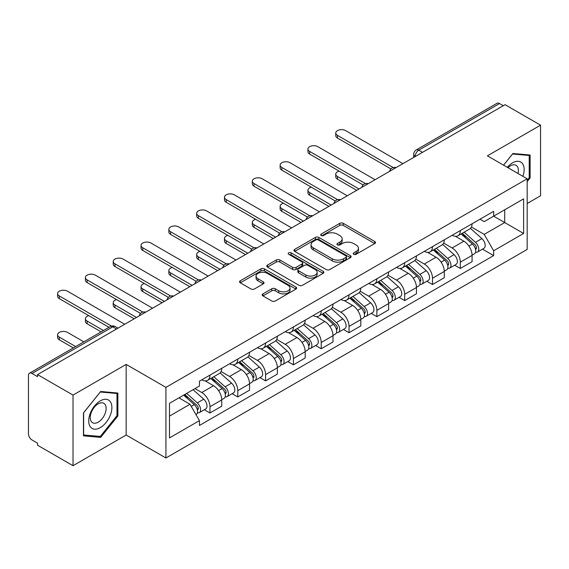 <?xml version="1.0" encoding="UTF-8"?>
<svg xmlns="http://www.w3.org/2000/svg" width="569" height="569" viewBox="0 0 569 569"><rect width="100%" height="100%" fill="white"/><g stroke="black" fill="none" stroke-linecap="round" stroke-linejoin="round"><path stroke-width="0.85" d="M353.733 254.286A1.735 1.003 0 0 0 356.187 254.286L374.779 243.546A2.475 1.43 0 0 0 375.504 242.536A2.475 1.43 0 0 0 374.779 241.526L343.278 223.34A2.475 1.43 0 0 0 339.778 223.34L321.179 234.079A1.735 1.003 0 0 0 320.674 234.784A1.735 1.003 0 0 0 321.179 235.488A1.735 1.003 0 0 0 323.633 235.488L326.037 234.101A7.923 4.573 0 0 1 337.239 234.101L339.864 235.616A7.923 4.573 0 0 1 342.182 238.852A7.923 4.573 0 0 1 339.864 242.081L337.46 243.475A1.735 1.003 0 0 0 336.948 244.179A1.735 1.003 0 0 0 337.46 244.89A1.735 1.003 0 0 0 339.906 244.89L342.31 243.496A7.923 4.573 0 0 1 353.513 243.496L356.137 245.011A7.923 4.573 0 0 1 358.463 248.248A7.923 4.573 0 0 1 356.137 251.484L353.733 252.871A1.735 1.003 0 0 0 353.228 253.575A1.735 1.003 0 0 0 353.733 254.286L353.733 252.871M262.942 293.874A2.475 1.43 0 0 0 262.217 294.884A2.475 1.43 0 0 0 262.942 295.894L271.783 300.994A2.475 1.43 0 0 0 275.282 300.994L295.93 289.073A2.475 1.43 0 0 0 296.655 288.063A2.475 1.43 0 0 0 295.93 287.053L264.429 268.86A2.475 1.43 0 0 0 260.929 268.86L240.274 280.787A2.475 1.43 0 0 0 239.549 281.797A2.475 1.43 0 0 0 240.274 282.807L250.95 288.967A2.475 1.43 0 0 0 254.45 288.967L263.291 283.867A2.475 1.43 0 0 0 264.016 282.857A2.475 1.43 0 0 0 263.291 281.847L257.999 278.789A6.622 3.819 0 0 1 256.057 276.086A6.622 3.819 0 0 1 260.147 272.558A6.622 3.819 0 0 1 267.359 273.383L288.099 285.361A6.622 3.819 0 0 1 290.041 288.063A6.622 3.819 0 0 1 285.951 291.591A6.622 3.819 0 0 1 278.739 290.766L275.282 288.768A2.475 1.43 0 0 0 271.783 288.768L262.942 293.874L262.942 295.894M165.928 387.361L126.162 364.409L73.024 395.085L37.547 374.601L505.066 104.675L540.55 125.166L487.413 155.842L527.179 178.794L165.928 387.361L165.928 457.988L527.179 249.421L527.179 178.794M326.215 269.571A2.475 1.43 0 0 0 329.714 269.571L350.362 257.643A2.475 1.43 0 0 0 351.087 256.633A2.475 1.43 0 0 0 350.362 255.623L318.86 237.437A2.475 1.43 0 0 0 315.361 237.437L294.706 249.357A2.475 1.43 0 0 0 293.981 250.367A2.475 1.43 0 0 0 294.706 251.377L326.215 269.571M289.365 254.663A1.735 1.003 0 0 1 291.122 254.905L291.122 252.842L323.149 271.335A2.475 1.43 0 0 1 323.875 272.345A2.475 1.43 0 0 1 323.149 273.355L302.495 285.282A2.475 1.43 0 0 1 298.995 285.282L267.494 267.096L267.494 265.076A2.475 1.43 0 0 0 266.769 266.086A2.475 1.43 0 0 0 267.494 267.096M267.494 265.076L276.328 259.969A2.475 1.43 0 0 1 279.834 259.969L292.608 267.345A2.475 1.43 0 0 0 296.108 267.345L301.968 263.959A2.475 1.43 0 0 0 302.694 262.949A2.475 1.43 0 0 0 301.968 261.939L288.668 254.258A1.735 1.003 0 0 1 288.163 253.554A1.735 1.003 0 0 1 289.23 252.629A1.735 1.003 0 0 1 291.122 252.842M73.024 395.085L73.024 465.705L37.547 445.221L37.547 443.159L32.013 439.972A5.043 2.909 -120 0 1 28.45 433.791L28.45 375.526A5.043 2.909 -120 0 1 29.496 373.214L110.265 326.585A5.043 2.909 60 0 1 112.79 326.834L32.013 373.463A5.043 2.909 -120 0 0 29.496 373.214M527.179 203.503L540.55 195.786L540.55 125.166M73.024 465.705L126.162 435.029L165.928 457.988M37.547 374.601L37.547 376.657L32.013 373.463M422.511 152.343L418.763 150.18A5.043 2.909 60 0 0 416.245 149.932L497.014 103.295A5.043 2.909 60 0 1 499.539 103.544L418.763 150.18A5.043 2.909 120 0 0 415.199 156.354L415.199 156.56M503.281 105.706L499.539 103.544M460.314 230.58A11.6 6.7 60 0 1 457.91 235.786L469.674 228.994A11.6 6.7 -120 0 0 472.078 223.788M443.607 243.07L452.106 247.977A11.6 6.7 60 0 1 460.314 262.181L472.078 255.389A11.6 6.7 -120 0 0 463.877 241.185L455.456 236.32M472.078 255.389L472.078 261.669L460.314 268.461L454.667 265.204M457.91 235.786A11.6 6.7 60 0 1 452.199 235.26M460.314 262.181L460.314 268.461M432.497 246.64A11.6 6.7 60 0 1 430.093 251.847L441.864 245.054A11.6 6.7 -120 0 0 444.261 239.841M426.85 281.264L432.497 284.521L444.261 277.729L444.261 271.449A11.6 6.7 -120 0 0 436.06 257.245L427.639 252.38M430.093 251.847A11.6 6.7 60 0 1 424.382 251.32M415.797 259.13L424.296 264.037A11.6 6.7 60 0 1 432.497 278.241L432.497 284.521M404.68 262.7A11.6 6.7 60 0 1 402.276 267.907L414.047 261.107A11.6 6.7 -120 0 0 416.444 255.901M399.04 297.324L404.68 300.581L416.451 293.789L416.451 287.509A11.6 6.7 -120 0 0 408.243 273.298L399.822 268.44M402.276 267.907A11.6 6.7 60 0 1 396.565 267.38M387.98 275.19L396.479 280.097A11.6 6.7 60 0 1 404.68 294.301L404.68 300.581M376.863 278.76A11.6 6.7 60 0 1 374.459 283.967L386.23 277.167A11.6 6.7 -120 0 0 388.634 271.961M371.223 313.384L376.863 316.641L388.634 309.849L388.634 303.569A11.6 6.7 -120 0 0 380.426 289.358L372.005 284.5M374.459 283.967A11.6 6.7 60 0 1 368.748 283.44M360.163 291.25L368.662 296.157A11.6 6.7 60 0 1 376.863 310.361L376.863 316.641M349.046 294.813A11.6 6.7 60 0 1 346.642 300.027L358.413 293.227A11.6 6.7 -120 0 0 360.817 288.021M343.406 329.444L349.046 332.701L360.817 325.909L360.817 319.629A11.6 6.7 -120 0 0 352.616 305.418L344.188 300.56M346.642 300.027A11.6 6.7 60 0 1 340.938 299.5M332.346 307.31L340.845 312.217A11.6 6.7 60 0 1 349.046 326.421L349.046 332.701M321.229 310.873A11.6 6.7 60 0 1 318.832 316.079L330.596 309.287A11.6 6.7 -120 0 0 333 304.081M315.589 345.504L321.229 348.761L333 341.969L333 335.689A11.6 6.7 -120 0 0 324.799 321.478L316.371 316.613M318.832 316.079A11.6 6.7 60 0 1 313.121 315.56M304.529 323.37L313.028 328.27A11.6 6.7 60 0 1 321.229 342.481L321.229 348.761M293.412 326.933A11.6 6.7 60 0 1 291.015 332.14L302.779 325.347A11.6 6.7 -120 0 0 305.183 320.141M287.772 361.564L293.412 364.821L305.183 358.022L305.183 351.749A11.6 6.7 -120 0 0 296.982 337.538L288.561 332.673M291.015 332.14A11.6 6.7 60 0 1 285.304 331.62M276.712 339.423L285.211 344.33A11.6 6.7 60 0 1 293.412 358.541L293.412 364.821M265.602 342.993A11.6 6.7 60 0 1 263.198 348.2L274.962 341.407A11.6 6.7 -120 0 0 277.366 336.201M259.955 377.624L265.602 380.881L277.366 374.082L277.366 367.802A11.6 6.7 -120 0 0 269.165 353.598L260.744 348.733M263.198 348.2A11.6 6.7 60 0 1 257.487 347.68M248.895 355.483L257.394 360.39A11.6 6.7 60 0 1 265.602 374.601L265.602 380.881M237.785 359.053A11.6 6.7 60 0 1 235.381 364.26L247.152 357.467A11.6 6.7 -120 0 0 249.549 352.261M232.138 393.684L237.785 396.942L249.549 390.142L249.549 383.862A11.6 6.7 -120 0 0 241.348 369.658L232.927 364.793M235.381 364.26A11.6 6.7 60 0 1 229.67 363.74M221.085 371.543L229.584 376.45A11.6 6.7 60 0 1 237.785 390.661L237.785 396.942M209.968 375.113A11.6 6.7 60 0 1 207.564 380.32L219.335 373.527A11.6 6.7 -120 0 0 221.732 368.321M204.328 409.737L209.968 412.994L221.732 406.202L221.732 399.922A11.6 6.7 -120 0 0 213.531 385.718L205.11 380.853M207.564 380.32A11.6 6.7 60 0 1 201.853 379.8M194.989 388.599L201.767 392.51A11.6 6.7 60 0 1 209.968 406.721L209.968 412.994M480.016 219.2L484.205 221.626L523.608 198.873L504.71 209.783L504.71 222.55L484.205 234.385L471.424 227.01M169.491 416.088L189.996 404.246L199.449 420.619L169.491 437.91L169.491 403.321L199.449 386.024L199.449 381.187L493.657 211.327L493.657 216.163L523.608 233.461L493.657 250.758L484.205 234.385M523.608 198.873L523.608 233.461M199.449 420.619L199.449 425.456L493.657 255.595L493.657 250.758M527.179 181.625L530.116 177.969L530.116 155.024L512.911 153.488L503.537 165.152M126.162 364.409L126.162 435.029M83.458 435.847L100.663 437.383L117.868 415.975L117.868 393.037L100.663 391.493L83.458 412.902L83.458 435.847M189.996 404.246L178.943 397.866M482.484 249.144L493.657 255.595M529.227 177.45L530.116 177.969M98.85 436.331L100.663 437.383M116.979 415.462L117.868 415.975M354.423 254.528L356.137 253.539A7.923 4.573 0 0 0 358.463 250.31L358.463 248.248M342.182 238.852L342.182 240.907A7.923 4.573 0 0 1 339.864 244.144L338.15 245.132M374.743 243.568L343.278 225.395A2.475 1.43 0 0 0 339.778 225.395L321.869 235.737M350.333 257.665L318.86 239.492A2.475 1.43 0 0 0 315.361 239.492L294.742 251.398M345.988 257.344A1.735 1.003 0 0 0 346.5 256.633A1.735 1.003 0 0 0 345.988 255.929L318.334 239.962A1.735 1.003 0 0 0 315.887 239.962L313.348 241.427A7.923 4.573 0 0 0 311.03 244.663A7.923 4.573 0 0 0 313.348 247.892L332.246 258.81A7.923 4.573 0 0 0 343.448 258.81L345.988 257.344L345.988 259.4A1.735 1.003 0 0 0 346.5 258.696L346.5 256.633M311.03 244.663L311.03 246.718A7.923 4.573 0 0 0 313.348 249.955L313.348 247.892M345.988 259.4L343.448 260.865A7.923 4.573 0 0 1 332.246 260.865L313.348 249.955M267.522 267.11L276.328 262.032L276.328 259.969M302.694 262.949L302.694 265.012A2.475 1.43 0 0 1 301.968 266.022L296.108 269.407A2.475 1.43 0 0 1 292.608 269.407L279.834 262.032A2.475 1.43 0 0 0 276.328 262.032M291.122 254.905L323.114 273.376M305.866 274.998A6.622 3.819 0 0 0 313.078 275.83A6.622 3.819 0 0 0 317.168 272.295A6.622 3.819 0 0 0 315.226 269.592L307.921 265.374A2.475 1.43 0 0 0 304.422 265.374L298.561 268.76A2.475 1.43 0 0 0 297.836 269.77A2.475 1.43 0 0 0 298.561 270.78L305.866 274.998L305.866 277.06A6.622 3.819 0 0 0 313.078 277.885A6.622 3.819 0 0 0 317.168 274.358L317.168 272.295M297.836 269.77L297.836 271.833A2.475 1.43 0 0 0 298.561 272.843L298.561 270.78M305.866 277.06L298.561 272.843M290.041 288.063L290.041 290.119A6.622 3.819 0 0 1 285.951 293.654A6.622 3.819 0 0 1 278.739 292.822L275.282 290.83A2.475 1.43 0 0 0 271.783 290.83L262.978 295.908M256.057 276.086L256.057 278.149A6.622 3.819 0 0 0 257.999 280.851L257.999 278.789M263.262 283.888L257.999 280.851M295.93 287.053L295.93 289.073L264.429 270.922A2.475 1.43 0 0 0 260.929 270.922L240.31 282.829M461.118 233.937L472.448 244.051A6.302 3.642 60 0 1 474.432 253.795L472.078 255.154M461.416 234.2L466.751 237.28M339.138 171.12A5.797 3.35 -0 0 0 335.76 174.164A5.797 3.35 -0 0 0 337.46 176.532L359.032 188.986M462.263 233.276L474.873 244.528A3.023 1.75 60 0 1 475.819 249.208A3.023 1.75 60 0 1 475.549 249.314M464.148 232.188L475.485 242.302A6.302 3.642 60 0 1 477.462 252.046A6.302 3.642 60 0 1 475.556 252.252M470.471 228.389L481.9 238.589A6.302 3.642 60 0 1 483.878 248.34L477.462 252.046M356.713 190.331L337.46 179.207A5.797 3.35 180 0 1 335.76 176.845L335.76 174.164M390.91 168.893L337.46 138.032A5.797 3.35 180 0 1 335.76 135.664L335.76 132.99A5.797 3.35 -0 0 0 337.46 135.351L393.207 167.542M402.895 163.666L345.66 130.621A5.797 3.35 -0 0 0 339.337 129.896A5.797 3.35 -0 0 0 335.76 132.99M433.301 249.99L444.638 260.111A6.302 3.642 60 0 1 446.615 269.855L444.261 271.214M433.599 250.26L438.934 253.34M311.321 187.18A5.797 3.35 -0 0 0 307.943 190.224A5.797 3.35 -0 0 0 309.643 192.592L331.215 205.046M434.446 249.336L447.056 260.588A3.023 1.75 60 0 1 448.002 265.268A3.023 1.75 60 0 1 447.732 265.374M436.331 248.24L447.668 258.354A6.302 3.642 60 0 1 449.645 268.106A6.302 3.642 60 0 1 447.739 268.305M442.654 244.45L454.083 254.649A6.302 3.642 60 0 1 456.061 264.4L449.645 268.106M328.896 206.383L309.643 195.267A5.797 3.35 180 0 1 307.943 192.898L307.943 190.224M405.484 266.05L416.821 276.164A6.302 3.642 60 0 1 418.798 285.915L416.444 287.274M405.782 266.32L411.117 269.4M283.511 203.24A5.797 3.35 -0 0 0 280.126 206.284A5.797 3.35 -0 0 0 281.826 208.652L303.398 221.106M406.629 265.396L419.239 276.648A3.023 1.75 60 0 1 420.192 281.328A3.023 1.75 60 0 1 419.915 281.435M408.514 264.301L419.851 274.414A6.302 3.642 60 0 1 421.828 284.166A6.302 3.642 60 0 1 419.922 284.365M414.837 260.51L426.266 270.709A6.302 3.642 60 0 1 428.251 280.46L421.828 284.166M301.079 222.443L281.826 211.327A5.797 3.35 180 0 1 280.126 208.958L280.126 206.284M522.89 176.319A16.387 9.467 120 0 0 522.591 163.737A16.387 9.467 120 0 0 507.306 167.322M517.989 173.495A11.224 6.479 120 0 0 517.313 166.454A11.224 6.479 120 0 0 516.055 165.287A11.224 6.479 120 0 0 507.982 167.713M503.572 165.166L512.555 153.993L529.227 155.486L529.227 177.713L527.179 180.266M528.124 154.846L529.227 155.486M110.343 401.75A16.387 9.467 120 0 0 94.511 405.989A16.387 9.467 120 0 0 90.272 426.722A16.387 9.467 120 0 0 106.104 422.475A16.387 9.467 120 0 0 110.343 401.75M105.066 404.467A11.224 6.479 120 0 0 103.807 403.293A11.224 6.479 120 0 0 93.366 408.535A11.224 6.479 120 0 0 91.325 421.565A11.224 6.479 120 0 0 92.591 422.731A11.224 6.479 120 0 0 103.025 417.497A11.224 6.479 120 0 0 105.066 404.467M100.308 436.459L83.636 434.972L83.636 412.745L100.308 392.005L116.979 393.492L116.979 415.719L100.308 436.459M115.877 392.852L116.979 393.492M363.093 184.946L309.643 154.092A5.797 3.35 180 0 1 307.943 151.724L307.943 149.042A5.797 3.35 -0 0 0 309.643 151.411L365.398 183.602M375.078 179.726L317.843 146.681A5.797 3.35 -0 0 0 311.52 145.956A5.797 3.35 -0 0 0 307.943 149.042M335.276 201.006L281.826 170.152A5.797 3.35 180 0 1 280.126 167.784L280.126 165.102A5.797 3.35 -0 0 0 281.826 167.471L337.581 199.662M347.261 195.786L290.026 162.741A5.797 3.35 -0 0 0 283.711 162.009A5.797 3.35 -0 0 0 280.126 165.102M377.667 282.11L389.004 292.224A6.302 3.642 60 0 1 390.981 301.975L388.627 303.334M377.965 282.38L383.3 285.46M255.694 219.3A5.797 3.35 -0 0 0 252.309 222.344A5.797 3.35 -0 0 0 254.009 224.712L275.581 237.166M378.812 281.456L391.422 292.708A3.023 1.75 60 0 1 392.375 297.388A3.023 1.75 60 0 1 392.098 297.495M380.697 280.361L392.034 290.474A6.302 3.642 60 0 1 394.011 300.226A6.302 3.642 60 0 1 392.112 300.425M387.02 276.57L398.449 286.769A6.302 3.642 60 0 1 400.434 296.52L394.011 300.226M273.269 238.503L254.009 227.387A5.797 3.35 180 0 1 252.309 225.018L252.309 222.344M349.85 298.17L361.187 308.284A6.302 3.642 60 0 1 363.164 318.035L360.81 319.394M350.148 298.441L355.49 301.52M227.877 235.36A5.797 3.35 -0 0 0 224.492 238.404A5.797 3.35 -0 0 0 226.192 240.772L247.771 253.226M350.995 297.509L363.605 308.768A3.023 1.75 60 0 1 364.558 313.448A3.023 1.75 60 0 1 364.281 313.555M352.88 296.421L364.217 306.535A6.302 3.642 60 0 1 366.194 316.286A6.302 3.642 60 0 1 364.295 316.485M359.203 292.63L370.639 302.829A6.302 3.642 60 0 1 372.617 312.58L366.194 316.286M245.452 254.563L226.192 243.447A5.797 3.35 180 0 1 224.492 241.078L224.492 238.404M322.033 314.23L333.37 324.344A6.302 3.642 60 0 1 335.347 334.095L333 335.454M322.339 314.501L327.673 317.58M200.06 251.42A5.797 3.35 -0 0 0 196.682 254.464A5.797 3.35 -0 0 0 198.375 256.832L219.954 269.286M323.178 313.569L335.788 324.828A3.023 1.75 60 0 1 336.741 329.508A3.023 1.75 60 0 1 336.464 329.615M325.07 312.481L336.4 322.595A6.302 3.642 60 0 1 338.377 332.346A6.302 3.642 60 0 1 336.478 332.545M331.386 308.69L342.823 318.889A6.302 3.642 60 0 1 344.8 328.64L338.377 332.346M217.635 270.624L198.375 259.507A5.797 3.35 180 0 1 196.682 257.138L196.682 254.464M307.459 217.066L254.009 186.212A5.797 3.35 180 0 1 252.309 183.844L252.309 181.162A5.797 3.35 -0 0 0 254.009 183.531L309.764 215.722M319.451 211.846L262.209 178.794A5.797 3.35 -0 0 0 255.894 178.069A5.797 3.35 -0 0 0 252.309 181.162M279.642 233.126L226.192 202.265A5.797 3.35 180 0 1 224.492 199.904L224.492 197.223A5.797 3.35 -0 0 0 226.192 199.591L281.947 231.782M291.634 227.899L234.392 194.854A5.797 3.35 -0 0 0 228.077 194.129A5.797 3.35 -0 0 0 224.492 197.223M251.825 249.186L198.375 218.325A5.797 3.35 180 0 1 196.682 215.957L196.682 213.283A5.797 3.35 -0 0 0 198.375 215.651L254.13 247.842M263.817 243.959L206.583 210.914A5.797 3.35 -0 0 0 200.26 210.189A5.797 3.35 -0 0 0 196.682 213.283M294.223 330.29L305.553 340.404A6.302 3.642 60 0 1 307.53 350.155L305.183 351.514M294.522 330.561L299.856 333.64M172.243 267.48A5.797 3.35 -0 0 0 168.865 270.524A5.797 3.35 -0 0 0 170.565 272.892L192.137 285.346M295.361 329.629L307.978 340.888A3.023 1.75 60 0 1 308.924 345.561A3.023 1.75 60 0 1 308.647 345.675M297.253 328.541L308.583 338.655A6.302 3.642 60 0 1 310.567 348.406A6.302 3.642 60 0 1 308.661 348.605M303.569 324.75L315.006 334.949A6.302 3.642 60 0 1 316.983 344.7L310.567 348.406M189.818 286.684L170.565 275.567A5.797 3.35 180 0 1 168.865 273.198L168.865 270.524M224.015 265.246L170.565 234.385A5.797 3.35 180 0 1 168.865 232.017L168.865 229.343A5.797 3.35 -0 0 0 170.565 231.711L226.313 263.902M236 260.019L178.766 226.974A5.797 3.35 -0 0 0 172.443 226.249A5.797 3.35 -0 0 0 168.865 229.343M266.406 346.35L277.736 356.464A6.302 3.642 60 0 1 279.72 366.216L277.366 367.574M266.705 346.621L272.039 349.7M144.426 283.54A5.797 3.35 -0 0 0 141.048 286.584A5.797 3.35 -0 0 0 142.748 288.945L164.32 301.406M267.544 345.689L280.161 356.948A3.023 1.75 60 0 1 281.107 361.621A3.023 1.75 60 0 1 280.837 361.735M269.436 344.601L280.773 354.715A6.302 3.642 60 0 1 282.75 364.466A6.302 3.642 60 0 1 280.844 364.665M275.752 340.803L287.189 351.009A6.302 3.642 60 0 1 289.166 360.753L282.75 364.466M162.001 302.744L142.748 291.627A5.797 3.35 180 0 1 141.048 289.258L141.048 286.584M196.198 281.306L142.748 250.445A5.797 3.35 180 0 1 141.048 248.077L141.048 245.403A5.797 3.35 -0 0 0 142.748 247.771L198.496 279.962M208.183 276.079L150.949 243.034A5.797 3.35 -0 0 0 144.626 242.309A5.797 3.35 -0 0 0 141.048 245.403M238.589 362.41L249.919 372.524A6.302 3.642 60 0 1 251.903 382.268L249.549 383.627M238.888 362.681L244.222 365.76M116.609 299.6A5.797 3.35 -0 0 0 113.231 302.644A5.797 3.35 -0 0 0 114.931 305.005L136.503 317.466M239.734 361.749L252.344 373.001A3.023 1.75 60 0 1 253.29 377.681A3.023 1.75 60 0 1 253.02 377.795M241.619 360.661L252.956 370.775A6.302 3.642 60 0 1 254.933 380.519A6.302 3.642 60 0 1 253.027 380.725M247.942 356.863L259.372 367.069A6.302 3.642 60 0 1 261.349 376.813L254.933 380.519M134.184 318.804L114.931 307.687A5.797 3.35 180 0 1 113.231 305.318L113.231 302.644M168.381 297.367L114.931 266.505A5.797 3.35 180 0 1 113.231 264.137L113.231 261.463A5.797 3.35 -0 0 0 114.931 263.831L170.686 296.015M180.366 292.139L123.132 259.094A5.797 3.35 -0 0 0 116.809 258.369A5.797 3.35 -0 0 0 113.231 261.463M210.772 378.47L222.109 388.584A6.302 3.642 60 0 1 224.086 398.328L221.732 399.687M211.071 378.734L216.405 381.82M88.8 315.66A5.797 3.35 -0 0 0 85.414 318.697A5.797 3.35 -0 0 0 87.114 321.065L103.466 330.511M211.917 377.809L224.527 389.061A3.023 1.75 60 0 1 225.48 393.741A3.023 1.75 60 0 1 225.203 393.855M213.802 376.721L225.139 386.835A6.302 3.642 60 0 1 227.116 396.579A6.302 3.642 60 0 1 225.21 396.785M220.125 372.923L231.555 383.129A6.302 3.642 60 0 1 233.539 392.873L227.116 396.579M101.147 331.848L87.114 323.747A5.797 3.35 180 0 1 85.414 321.378L85.414 318.697M140.564 313.427L87.114 282.565A5.797 3.35 180 0 1 85.414 280.197L85.414 277.523A5.797 3.35 -0 0 0 87.114 279.891L142.869 312.075M152.549 308.199L95.315 275.154A5.797 3.35 -0 0 0 88.992 274.429A5.797 3.35 -0 0 0 85.414 277.523M183.652 395.149L194.292 404.644A6.302 3.642 60 0 1 196.269 414.388L195.956 414.573M183.759 395.085L188.588 397.873M83.849 341.834L67.498 332.388A5.797 3.35 -0 0 0 61.182 331.663A5.797 3.35 -0 0 0 57.597 334.757A5.797 3.35 -0 0 0 59.297 337.125L75.649 346.571M184.79 394.488L196.71 405.121A3.023 1.75 60 0 1 197.663 409.801A3.023 1.75 60 0 1 197.386 409.915M186.682 393.399L197.322 402.895A6.302 3.642 60 0 1 199.299 412.639A6.302 3.642 60 0 1 197.393 412.845M193.097 389.694L203.738 399.189A6.302 3.642 60 0 1 205.722 408.933L199.299 412.639M73.33 347.908L59.297 339.807A5.797 3.35 180 0 1 57.597 337.438L57.597 334.757M108.992 327.317L59.297 298.625A5.797 3.35 180 0 1 57.597 296.257L57.597 293.583A5.797 3.35 -0 0 0 59.297 295.951L111.481 326.08M124.739 324.259L67.498 291.214A5.797 3.35 -0 0 0 61.182 290.489A5.797 3.35 -0 0 0 57.597 293.583M415.377 156.461L415.199 156.354A5.043 2.909 0 0 1 413.72 154.299L413.72 157.414M237.785 390.661L249.549 383.862M265.602 374.601L277.366 367.802M293.412 358.541L305.183 351.749M321.229 342.481L333 335.689M349.046 326.421L360.817 319.629M376.863 310.361L388.634 303.569M404.68 294.301L416.451 287.509M432.497 278.241L444.261 271.449M209.968 406.721L221.732 399.922M201.767 392.51L213.531 385.718M229.584 376.45L241.348 369.658M257.394 360.39L269.165 353.598M285.211 344.33L296.982 337.538M313.028 328.27L324.799 321.478M340.845 312.217L352.616 305.418M368.662 296.157L380.426 289.358M396.479 280.097L408.243 273.298M424.296 264.037L436.06 257.245M452.106 247.977L463.877 241.185M395.633 167.862A5.043 2.909 120 0 0 393.399 169.142M367.816 183.922A5.043 2.909 120 0 0 365.59 185.202M339.999 199.975A5.043 2.909 120 0 0 337.773 201.262M312.182 216.035A5.043 2.909 120 0 0 309.956 217.322M284.365 232.095A5.043 2.909 120 0 0 282.139 233.382M256.548 248.155A5.043 2.909 120 0 0 254.322 249.442M228.731 264.215A5.043 2.909 120 0 0 226.505 265.503M200.914 280.275A5.043 2.909 120 0 0 198.688 281.563M173.104 296.335A5.043 2.909 120 0 0 170.878 297.623M145.287 312.395A5.043 2.909 120 0 0 143.061 313.683M116.531 328.996L112.79 326.834A5.043 2.909 120 0 1 115.308 326.585A5.043 5.043 0 0 0 110.265 326.585M356.137 253.539L356.137 251.484M337.46 244.89L337.46 243.475M339.864 244.144L339.864 242.081M321.179 235.488L321.179 234.079M339.778 225.395L339.778 223.34M343.278 225.395L343.278 223.34M374.779 243.546L374.779 241.526M294.706 251.377L294.706 249.357M315.361 239.492L315.361 237.437M318.86 239.492L318.86 237.437M350.362 257.643L350.362 255.623M332.246 260.865L332.246 258.81M343.448 260.865L343.448 258.81M279.834 262.032L279.834 259.969M292.608 269.407L292.608 267.345M296.108 269.407L296.108 267.345M301.968 266.022L301.968 263.959M323.149 273.355L323.149 271.335M271.783 290.83L271.783 288.768M275.282 290.83L275.282 288.768M278.739 292.822L278.739 290.766M263.291 283.867L263.291 281.847M240.274 282.807L240.274 280.787M260.929 270.922L260.929 268.86M264.429 270.922L264.429 268.86M472.448 244.051L468.913 246.085M476.445 247.821L475.314 248.475M481.9 238.589L475.485 242.302M337.46 179.207L337.46 176.532M337.46 135.351L337.46 138.032M444.638 260.111L441.103 262.145M448.635 263.881L447.497 264.535M454.083 254.649L447.668 258.354M309.643 195.267L309.643 192.592M416.821 276.164L413.286 278.205M420.818 279.941L419.68 280.595M426.266 270.709L419.851 274.414M281.826 211.327L281.826 208.652M309.643 151.411L309.643 154.092M281.826 167.471L281.826 170.152M389.004 292.224L385.469 294.265M393.001 296.001L391.863 296.655M398.449 286.769L392.034 290.474M254.009 227.387L254.009 224.712M361.187 308.284L357.652 310.325M365.184 312.061L364.046 312.715M370.639 302.829L364.217 306.535M226.192 243.447L226.192 240.772M333.37 324.344L329.835 326.386M337.367 328.121L336.229 328.775M342.823 318.889L336.4 322.595M198.375 259.507L198.375 256.832M254.009 183.531L254.009 186.212M226.192 199.591L226.192 202.265M198.375 215.651L198.375 218.325M305.553 340.404L302.018 342.446M309.55 344.181L308.419 344.835M315.006 334.949L308.583 338.655M170.565 275.567L170.565 272.892M170.565 231.711L170.565 234.385M277.736 356.464L274.201 358.506M281.733 360.241L280.602 360.895M287.189 351.009L280.773 354.715M142.748 291.627L142.748 288.945M142.748 247.771L142.748 250.445M249.919 372.524L246.391 374.566M253.923 376.301L252.785 376.955M259.372 367.069L252.956 370.775M114.931 307.687L114.931 305.005M114.931 263.831L114.931 266.505M222.109 388.584L218.574 390.626M226.106 392.354L224.968 393.015M231.555 383.129L225.139 386.835M87.114 323.747L87.114 321.065M87.114 279.891L87.114 282.565M194.292 404.644L191.241 406.401M198.289 408.414L197.151 409.075M203.738 399.189L197.322 402.895M59.297 339.807L59.297 337.125M59.297 295.951L59.297 298.625M396.06 167.613A5.043 5.043 0 0 0 389.587 171.347M368.243 183.673A5.043 5.043 0 0 0 361.77 187.407M340.426 199.733A5.043 5.043 0 0 0 333.953 203.467M312.609 215.793A5.043 5.043 0 0 0 306.136 219.527M284.792 231.853A5.043 5.043 0 0 0 278.319 235.587M256.975 247.906A5.043 5.043 0 0 0 250.509 251.647M229.165 263.966A5.043 5.043 0 0 0 222.692 267.707M201.348 280.026A5.043 5.043 0 0 0 194.875 283.767M173.531 296.086A5.043 5.043 0 0 0 167.058 299.82M145.714 312.146A5.043 5.043 0 0 0 139.241 315.88M118.011 328.142L115.308 326.585M416.245 149.932A5.043 5.043 0 0 0 413.72 154.299"/></g></svg>
